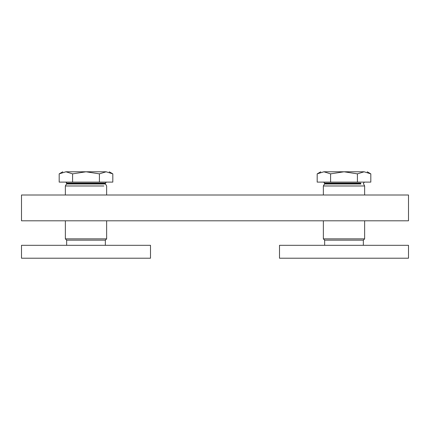 <?xml version="1.0" encoding="UTF-8"?>
<svg xmlns="http://www.w3.org/2000/svg" width="430" height="430" viewBox="0 0 430 430"><rect width="100%" height="100%" fill="white"/><g stroke="black" fill="none" stroke-linecap="round" stroke-linejoin="round"><path stroke-width="0.64" d="M21.5 195.005L21.5 220.805L408.5 220.805L408.5 195.005L21.5 195.005M363.35 245.315L363.35 240.155L324.65 240.155L363.35 240.155L364.64 238.865L323.36 238.865L364.64 238.865L364.64 220.805M364.64 195.005L364.64 185.975L323.36 185.975L323.36 195.005M323.618 182.105L324.65 183.137L360.759 183.137M324.65 183.137L324.51 183.981L360.877 183.981M330.595 173.86L323.892 171.785L344 171.785L330.595 173.86L330.595 182.105L317.19 182.105L317.19 173.86L320.78 171.785M323.892 171.785C319.786 171.785 319.786 171.785 323.892 171.785L317.19 173.86M364.108 171.785C368.214 171.785 368.214 171.785 364.108 171.785L357.405 173.86L344 171.785L364.108 171.785L370.81 173.86L367.22 171.785M357.405 173.86L357.405 182.105L370.81 182.105L370.81 173.86M357.405 182.105L330.595 182.105M66.65 245.315L66.65 240.155L105.35 240.155L66.65 240.155L65.36 238.865L106.64 238.865L65.36 238.865L65.36 220.805M103.877 185.975L65.36 185.975L65.36 195.005M106.382 182.105L105.35 183.137L105.49 183.981L66.51 183.981L66.65 183.465L105.35 183.465M72.595 173.86L65.892 171.785L86 171.785L72.595 173.86L72.595 182.105L112.81 182.105L112.81 173.86L106.108 171.785C110.214 171.785 110.214 171.785 106.108 171.785L99.405 173.86L86 171.785L106.108 171.785M65.892 171.785C61.786 171.785 61.786 171.785 65.892 171.785L59.19 173.86L62.78 171.785M99.405 182.105L99.405 173.86M72.595 182.105L59.19 182.105L59.19 173.86M279.5 258.215L408.5 258.215L408.5 245.315L279.5 245.315L279.5 258.215M21.5 258.215L150.5 258.215L150.5 245.315L21.5 245.315L21.5 258.215M324.65 183.465L360.759 183.465M66.65 183.465L66.65 183.137L105.35 183.137M65.984 182.169L66.65 183.137L66.349 182.406M324.65 245.315L324.65 240.155L323.36 238.865L323.36 220.805M364.64 185.975L363.35 183.465L364.382 182.105M323.36 185.975L324.51 183.981M105.35 245.315L105.35 240.155L106.64 238.865L106.64 220.805M105.49 183.981L106.64 185.975L106.64 195.005M65.36 185.975L66.51 183.981M112.81 173.86L109.22 171.785"/></g></svg>
